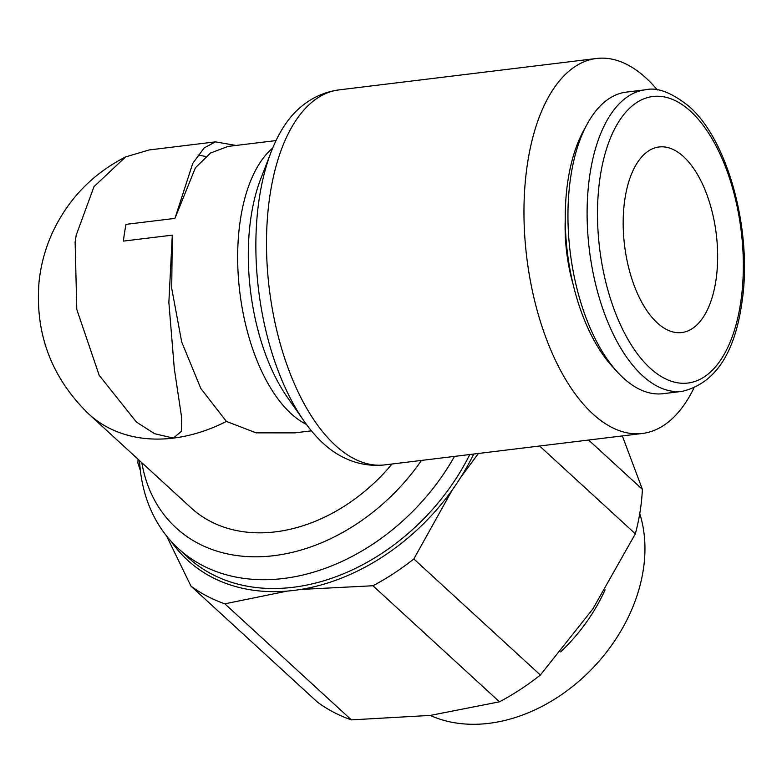 <?xml version="1.0" encoding="UTF-8"?>
<svg xmlns="http://www.w3.org/2000/svg" width="782" height="782" viewBox="0 0 782 782"><rect width="100%" height="100%" fill="white"/><g stroke="black" fill="none" stroke-linecap="round" stroke-linejoin="round"><path stroke-width="1.17" d="M430.237 715.422A153.731 115.687 -47.5 0 0 643.195 570.44A153.731 115.687 -47.5 0 0 639.754 513.647M622.335 435.916L642.384 489.346A216.379 162.822 132.5 0 1 640.116 511.428A216.379 162.822 132.5 0 1 635.346 533.823L539.609 446.014M588.611 440.031L642.384 489.346M139.548 460.598A196.497 147.866 -47.5 0 0 178.316 548.534A196.497 147.866 -47.5 0 0 454.508 456.395M141.825 462.69A182.773 137.534 -47.5 0 0 256.672 556.804A182.773 137.534 -47.5 0 0 421.498 460.412M170.838 540.988A198.833 149.626 -47.5 0 0 293.895 590.41A198.833 149.626 -47.5 0 0 473.726 454.049M311.441 430.833L294.706 432.876L256.115 432.847L226.409 421.43L200.847 388.537L181.717 342.047L171.717 288.431L172.284 235.147L123.39 241.11A146.205 72.267 83 0 1 124.563 232.596A146.205 72.267 83 0 1 126.039 224.356L174.943 218.393L192.763 163.34L204.2 147.906L215.431 141.865L236.076 145.452M174.943 218.393L195.412 167.768L210.622 152.969L228.021 146.43L276.026 140.574M87.828 413.15A157.896 118.815 -47.5 0 0 88.806 414.059A157.896 118.815 -47.5 0 0 226.409 421.43A157.896 118.815 132.5 0 1 173.301 438.106L181.316 431.42L181.737 418.204L174.308 368.693L168.863 302.419L172.284 235.147M657.408 89.989A188.892 93.371 83 0 0 596.549 58.474A188.892 93.371 83 0 0 527.742 161.884A188.892 93.371 83 0 0 550.567 349.456A188.892 93.371 83 0 0 642.296 433.482A188.892 93.371 83 0 0 693.781 388.292M384.822 464.889A188.892 93.371 83 0 1 335.351 445.359A188.892 93.371 83 0 1 270.269 193.291A188.892 93.371 83 0 1 339.075 89.881C323.719 91.973 310.151 98.385 298.382 109.118A184.982 91.435 83 0 0 271.246 151.698A184.982 91.435 83 0 0 259.556 196.575A184.982 91.435 83 0 0 304.12 421.185A184.982 91.435 83 0 0 323.279 443.414A184.982 91.435 83 0 0 340.698 455.994C354.696 463.579 369.407 466.551 384.822 464.889L642.296 433.482M271.246 151.698L260.777 178.746A150.124 74.202 83 0 0 251.296 215.167A150.124 74.202 83 0 0 287.463 397.452L304.12 421.185M645.463 89.783L626.314 92.12A151.904 75.082 83 0 0 587.194 124.045A151.904 75.082 83 0 0 570.977 175.285A151.904 75.082 83 0 0 617.457 372.105A151.904 75.082 83 0 0 663.097 393.688L682.256 391.352C714.64 383.532 734.494 354.168 741.815 303.25C752.9 233.31 728.785 141.092 689.323 106.645C671.933 92.608 657.32 86.988 645.463 89.783A151.904 75.082 83 0 0 590.136 172.949A151.904 75.082 83 0 0 642.472 375.643A151.904 75.082 83 0 0 682.256 391.352M587.194 124.045L583.519 130.78A144.308 71.328 83 0 0 568.113 179.459A144.308 71.328 83 0 0 612.267 366.445L617.457 372.105M573.138 284.531A107.496 53.137 -97 0 1 565.23 219.703M715.784 281.383A93.478 46.206 -97 0 1 681.738 332.555A93.478 46.206 -97 0 1 636.343 290.982A93.478 46.206 -97 0 1 625.043 198.159A93.478 46.206 -97 0 1 659.099 146.977A93.478 46.206 -97 0 1 704.484 188.56A93.478 46.206 -97 0 1 715.784 281.383M392.036 464.009A157.896 118.815 132.5 0 1 190.994 507.782L88.806 414.059M75.121 242.019L76.792 309.467L99.206 375.35L136.449 422.104L154.621 433.707L173.301 438.106A157.896 118.815 132.5 0 1 88.083 413.385C51.074 376.963 34.74 332.956 39.1 281.354C40.957 264.248 45.464 247.894 52.619 232.293C68.357 198.872 92.677 173.751 125.599 156.928L93.996 186.624L76.206 235.177L75.121 242.019M205.852 156.517L198.042 154.953M215.431 141.865L149.098 149.958L125.599 156.918M372.946 585.757A216.379 162.822 -47.5 0 0 413.834 558.964L540.362 675.022A216.379 162.822 132.5 0 1 499.473 701.816L372.946 585.757L300.562 589.462M190.994 586.148A216.379 162.822 -47.5 0 0 224.845 603.821L351.372 719.88A216.379 162.822 132.5 0 1 317.531 702.197L190.994 586.148L166.517 535.895M138.091 459.269A216.379 162.822 -47.5 0 0 137.886 463.012L140.379 470.568M499.473 701.816L430.393 715.403L351.372 719.88M635.346 533.823L592.824 608.983L540.362 675.022M224.845 603.821L287.287 591.084M413.834 558.964L452.367 489.806M460.412 477.851L478.379 453.482M560.635 651.895A153.731 115.687 -47.5 0 0 605.092 589.863M178.316 548.534L187.944 557.371A196.497 147.866 -47.5 0 0 293.094 587.292A196.497 147.866 -47.5 0 0 469.816 454.518M272.693 148.081A146.205 72.267 83 0 0 240.582 218.442A146.205 72.267 83 0 0 290.953 413.541A146.205 72.267 83 0 0 306.388 424.352M650.086 368.087A144.308 71.328 83 0 0 740.456 304.012A144.308 71.328 83 0 0 690.741 111.445A144.308 71.328 83 0 0 600.371 175.53A144.308 71.328 83 0 0 650.086 368.087M339.075 89.881L596.549 58.474"/></g></svg>
